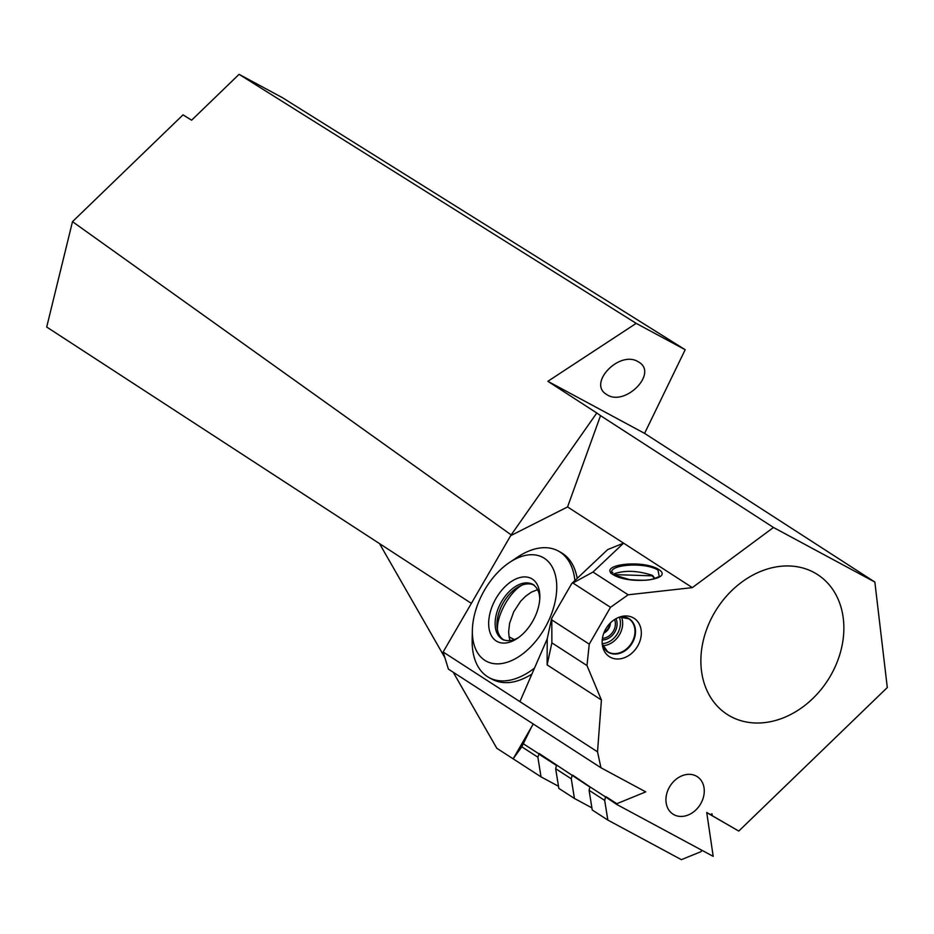 <?xml version="1.0" encoding="UTF-8"?>
<svg xmlns="http://www.w3.org/2000/svg" width="934" height="934" viewBox="0 0 934 934"><rect width="100%" height="100%" fill="white"/><g stroke="black" fill="none" stroke-linecap="round" stroke-linejoin="round"><path stroke-width="1.4" d="M610.334 657.232A22.813 18.073 122.9 0 0 640.455 639.381A22.813 18.073 122.9 0 0 621.285 616.545A22.813 18.073 122.9 0 0 602.453 645.674A22.813 18.073 122.9 0 0 610.334 657.232M654.921 578.59L652.562 575.414C637.362 570.429 624.181 570.032 613.019 574.2M613.521 574.573L652.236 575.846L654.512 578.706M657.98 570.079L659.241 576.57L653.298 579.022C650.543 579.22 650.006 581.263 629.516 579.582C597.293 570.312 617.607 573.324 611.618 572.192C610.883 564.218 645.452 562.081 657.98 570.079M738.771 831.073L712.257 815.686L711.941 813.724L710.564 814.705L706.734 812.475L713.191 856.361L616.673 804.408L616.825 803.695L645.756 791.88L600.959 767.771L448.402 669.129L443.148 652.002L510.676 535.661L567.557 506.94L623.573 543.156L607.707 549.566L571.806 583.458L572.927 583.014L610.509 607.31L628.15 594.795L592.973 572.052L623.573 543.156L692.327 587.626L773.48 527.476L874.854 582.057L887.3 687.541L738.771 831.073L706.758 812.615M628.15 594.795L692.327 587.626M551.877 642.861L586.984 665.557L589.249 644.133L551.796 619.919L551.655 618.366L547.219 638.868L547.114 664.88L551.877 642.861L551.796 619.919M586.984 665.557L601.414 699.998L597.527 751.835L600.959 767.771M610.509 607.31L589.249 644.133M830.524 675.784A83.243 65.964 122.9 0 0 817.565 574.585A83.243 65.964 122.9 0 0 716.973 608.664A83.243 65.964 122.9 0 0 727.166 714.382A83.243 65.964 122.9 0 0 830.524 675.784M673.951 814.705A22.323 17.688 122.9 0 0 700.337 804.384A22.323 17.688 122.9 0 0 697.231 776.644A22.323 17.688 122.9 0 0 670.25 785.774A22.323 17.688 122.9 0 0 672.994 814.133A22.323 17.688 122.9 0 0 673.951 814.705M443.148 652.002L519.911 701.632L547.219 638.868M571.806 583.458L551.655 618.366M592.973 572.052L572.927 583.014M519.911 701.632L597.527 751.835M601.414 699.998L547.114 664.88M505.959 565.023A59.111 35.597 118.7 0 1 509.672 562.361A59.111 35.597 118.7 0 1 556.652 583.633A59.111 35.597 118.7 0 1 515.556 658.598A59.111 35.597 118.7 0 1 472.359 630.438A59.111 35.597 118.7 0 1 505.959 565.023M472.359 630.438L472.172 640.094A72.151 43.443 -61.3 0 0 488.996 677.57A72.151 43.443 -61.3 0 0 534.517 668.067M574.877 580.563A72.151 43.443 -61.3 0 0 558.357 551.037A72.151 43.443 -61.3 0 0 517.716 557.014L509.672 562.361M577.212 578.368C574.924 565.969 569.471 557.318 560.867 552.414L558.357 551.037M488.996 677.57L492.113 679.275C503.578 685.101 516.829 683.384 531.878 674.126M496.923 641.389A35.842 21.587 118.7 0 1 504.232 587.474A35.842 21.587 118.7 0 1 539.84 597.2A35.842 21.587 118.7 0 1 517.214 638.471A35.842 21.587 118.7 0 1 496.923 641.389M514.237 639.556L509.1 636.848L508.633 631.804L509.59 623.317L513.747 611.758L520.588 601.309L525.562 596.266L531.329 592.168L537.552 589.681M471.378 603.387L46.7 327.028L72.49 221.662L511.178 534.89L596.791 412.991L547.861 381.305L636.194 323.362L685.182 349.725L644.577 433.364L874.854 582.057M509.1 636.848L509.906 640.572M518.662 637.455A31.277 18.832 118.7 0 1 502.41 639.195A31.277 18.832 118.7 0 1 502.317 639.136A31.277 18.832 118.7 0 1 500.974 602.628A31.277 18.832 118.7 0 1 532.485 584.334A31.277 18.832 118.7 0 1 539.77 598.963M712.257 815.686L710.564 814.705M637.887 361.563L638.844 362.123C658.388 373.483 624.449 407.317 606.505 394.382C587.568 383.419 619.265 350.285 637.887 361.563M591.899 807.875L574.422 798.465L558.824 788.378L555.672 768.717L571.281 778.804L574.422 798.465M701.889 850.279L701.119 851.61L681.388 859.665L607.836 820.075L592.238 809.988L589.085 790.316L604.683 800.403L607.836 820.075M685.182 349.725L282.383 97.65L239.081 74.335L191.622 120.194L183.017 114.87L72.49 221.662M636.194 323.362L239.081 74.335M589.879 787.07L539.222 753.516L537.867 757.194L521.791 746.803L531.341 727.317L513.14 758.84L521.791 746.803M537.867 757.194L541.019 776.866L496.795 748.262L453.235 672.246M604.683 800.403L605.536 796.924L589.938 786.837L589.085 790.316M589.938 786.837L572.624 775.115M556.524 765.238L555.672 768.717M572.122 775.325L571.281 778.804M556.466 765.471L539.07 754.217L539.222 753.516M538.72 753.715L523.589 743.931M533.256 723.99L531.341 727.317M511.202 534.878L510.676 535.661M567.557 506.94L600.527 415.642L596.791 412.991M644.577 433.364L547.861 381.305M541.019 776.866L558.485 786.265M616.673 804.408L605.536 796.924M444.864 657.641L379.519 543.611M616.825 803.695L606.038 796.725M773.48 527.476L600.527 415.642M609.844 623.492A9.772 7.752 -57.1 0 1 604.088 632.4M603.796 633.159A9.947 7.881 122.9 0 0 610.416 622.908M614.525 619.569A12.586 9.97 -57.1 0 1 613.369 631.127A12.586 9.97 -57.1 0 1 602.442 638.272M602.232 639.942A14.045 11.126 122.9 0 0 614.852 631.979A14.045 11.126 122.9 0 0 615.961 618.705M619.289 617.164A17.921 14.197 -57.1 0 1 616.965 634.408A17.921 14.197 -57.1 0 1 602.196 643.596M602.792 645.674A19.556 15.493 122.9 0 0 618.88 635.645A19.556 15.493 122.9 0 0 621.425 616.86M624.519 617.035A19.556 15.493 -57.1 0 1 628.816 618.787A19.556 15.493 -57.1 0 1 631.536 643.082A19.556 15.493 -57.1 0 1 608.431 652.119A19.556 15.493 -57.1 0 1 607.579 651.617A19.556 15.493 -57.1 0 1 604.228 648.429M607.579 651.617L602.232 644.005A19.719 15.633 122.9 0 0 608.711 652.516A19.719 15.633 122.9 0 0 634.525 637.899A19.719 15.633 122.9 0 0 619.686 617.024M658.937 569.6C641.74 558.555 593.639 565.35 615.424 575.916C633.976 584.824 673.741 579.255 658.937 569.6M503.344 639.65A31.277 18.832 118.7 0 1 502.761 603.703A31.277 18.832 118.7 0 1 533.372 584.871M619.674 617.035L628.816 618.787M534.318 585.326C516.829 571.316 483.006 632.727 504.162 640.152"/></g></svg>
